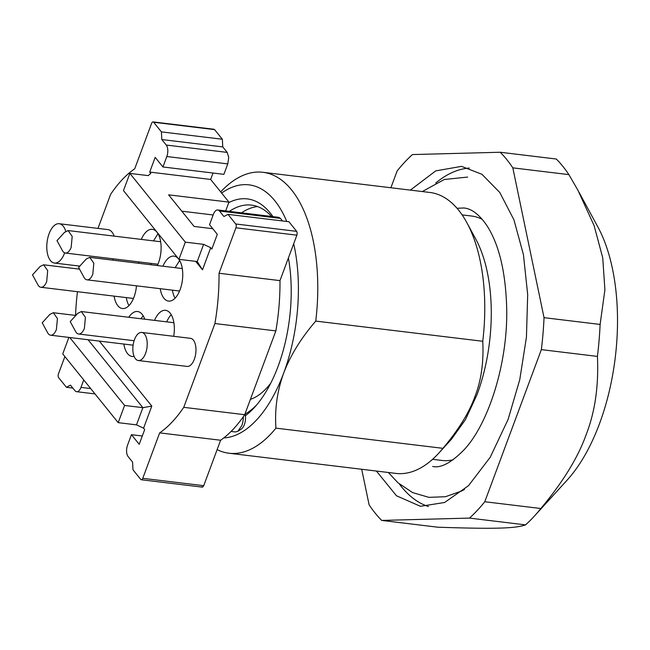 <?xml version="1.0" encoding="UTF-8"?>
<svg xmlns="http://www.w3.org/2000/svg" width="650" height="650" viewBox="0 0 650 650"><rect width="100%" height="100%" fill="white"/><g stroke="black" fill="none" stroke-linecap="round" stroke-linejoin="round"><path stroke-width="0.97" d="M282.498 220.951L280.434 218.392L278.704 217.328M296.684 231.351L288.917 221.723L227.971 214.362L235.731 223.982A2.828 1.406 96.9 0 1 236.251 225.672A2.828 1.406 96.9 0 1 235.926 227.809L219.026 273.26L279.979 280.621L296.879 235.178L297.196 233.041L296.684 231.351L235.731 223.982M219.026 273.26A141.497 70.322 96.9 0 1 214.914 323.546L275.86 330.907C278.752 314.096 280.126 297.334 279.979 280.621M275.86 330.907L244.701 414.7L183.747 407.331L214.914 323.546M201.695 486.769L202.743 487.021L203.718 485.68L220.618 440.237C229.174 434.33 237.201 425.815 244.701 414.7M213.037 173.022L210.649 179.449L228.954 202.126L225.68 210.917M222.357 139.246L161.411 131.877L161.801 139.539L166.237 145.039A8.491 4.217 96.9 0 1 167.789 150.109A8.491 4.217 96.9 0 1 166.831 156.528L227.776 163.898L228.735 157.479L227.191 152.401L222.755 146.908L222.357 139.246L214.597 129.618L213.541 129.366M227.776 163.898L223.893 174.338L162.947 166.969L166.831 156.528M88.051 339.731L142.878 407.672L136.484 424.864L143.577 428.196L144.69 429.577L139.206 444.308L131.446 434.688L127.562 445.128A8.491 4.217 96.9 0 0 126.596 451.539A8.491 4.217 96.9 0 0 128.148 456.617L132.584 462.118L132.982 469.779L140.741 479.399A2.828 1.406 96.9 0 0 141.318 479.749L202.264 487.118M136.484 424.864L118.202 422.654L62.741 353.917L68.876 337.407M270.741 383.207A87.726 43.599 96.9 0 1 250.404 399.344M213.151 214.979L181.805 211.185M228.954 202.126L168.61 194.838L194.123 226.452L212.769 228.711M210.649 179.449L149.703 172.079L155.179 157.349L162.947 166.969M129.87 173.404L185.331 242.141L178.937 259.334L123.476 190.596L129.87 173.404L148.151 175.614L150.808 173.452L149.703 172.079M280.434 218.392L219.489 211.023A8.491 4.217 -83.1 0 0 217.766 209.966A8.491 4.217 -83.1 0 0 216.328 210.267A8.491 4.217 -83.1 0 0 213.419 214.264L209.536 224.705L217.303 234.325L211.819 249.064L210.714 247.691L203.621 244.351L185.331 242.141M219.489 211.023L223.925 216.523L227.971 214.362M183.747 407.331A141.497 70.322 96.9 0 1 159.664 432.876L220.618 440.237M159.664 432.876L142.764 478.319A2.828 1.406 96.9 0 1 141.798 479.651A2.828 1.406 96.9 0 1 141.318 479.749M142.301 435.996L131.446 434.688M243.311 416.723A12.732 6.329 96.9 0 1 241.841 425.514L237.827 431.324L235.316 431.966M72.841 388.074L66.422 387.294L70.468 385.133L74.904 390.634A8.491 4.217 -83.1 0 0 76.627 391.69A8.491 4.217 -83.1 0 0 78.057 391.389A8.491 4.217 -83.1 0 0 80.974 387.392L83.744 379.949M66.422 387.294L58.654 377.674A2.828 1.406 96.9 0 1 58.142 375.984A2.828 1.406 96.9 0 1 58.459 373.839L64.886 356.574M75.554 315.412A141.497 70.322 96.9 0 1 77.472 291.696M161.411 131.877L153.644 122.257A2.828 1.406 96.9 0 0 153.075 121.899A2.828 1.406 96.9 0 0 152.596 122.005A2.828 1.406 96.9 0 0 151.621 123.338L134.721 168.781A141.497 70.322 96.9 0 0 110.638 194.326L97.963 228.402M161.801 139.539L222.755 146.908M143.577 428.196L151.799 406.096L99.344 341.096M195.683 261.357L202.491 269.791L210.714 247.691M65.731 231.221A19.809 9.848 -83.1 0 0 59.215 223.722L107.973 229.613A19.809 9.848 96.9 0 1 114.164 236.129M113.384 258.838A19.809 9.848 96.9 0 1 113.36 258.903A19.809 9.848 96.9 0 1 112.864 260.162M141.732 332.434L190.491 338.333A14.146 7.028 96.9 0 1 194.342 359.255A14.146 7.028 96.9 0 1 187.094 366.421L138.336 360.531A14.146 7.028 -83.1 0 0 145.584 353.356A14.146 7.028 -83.1 0 0 141.732 332.434A14.146 7.028 -83.1 0 0 134.485 339.609A14.146 7.028 -83.1 0 0 138.336 360.531M136.476 285.821A22.636 11.253 96.9 0 1 134.014 297.05A22.636 11.253 96.9 0 1 122.428 308.531A22.636 11.253 96.9 0 1 114.108 296.124M154.537 320.385A22.636 11.253 96.9 0 1 165.571 310.318A22.636 11.253 96.9 0 1 173.713 336.302M162.939 266.216A22.636 11.253 96.9 0 1 173.972 256.141A22.636 11.253 96.9 0 1 180.131 289.616A22.636 11.253 96.9 0 1 168.537 301.096A22.636 11.253 96.9 0 1 160.225 288.689M141.31 239.403A22.636 11.253 96.9 0 1 152.344 229.336A22.636 11.253 96.9 0 1 158.494 262.811A22.636 11.253 96.9 0 1 157.349 265.533M138.856 263.299A22.636 11.253 96.9 0 1 138.596 261.885M128.798 317.273A22.636 11.253 96.9 0 1 137.581 311.504A22.636 11.253 96.9 0 1 144.739 319.199M134.103 356.354A22.636 11.253 96.9 0 1 132.145 356.46A22.636 11.253 96.9 0 1 123.833 344.053M69.769 337.521L124.597 405.462L118.202 422.654M151.799 406.096L142.878 407.672L124.597 405.462M203.621 244.351L197.226 261.544L202.491 269.791M197.226 261.544L178.937 259.334M237.835 431.299L241.272 429.081A9.904 4.924 -83.1 0 0 244.384 424.58A9.904 4.924 -83.1 0 0 245.001 413.871M59.215 223.722A19.809 9.848 -83.1 0 0 49.075 233.764A19.809 9.848 -83.1 0 0 54.462 263.055A19.809 9.848 -83.1 0 0 64.602 253.004A19.809 9.848 -83.1 0 0 64.659 252.85M126.303 297.594A22.636 11.253 -83.1 0 0 128.96 305.622M171.226 314.697A22.636 11.253 -83.1 0 0 166.733 321.856M172.412 290.16A22.636 11.253 -83.1 0 0 175.069 298.188M175.126 267.686L179.627 260.528M150.784 263.356A22.636 11.253 -83.1 0 0 151.044 264.777M153.498 240.882L157.999 233.716M143.236 315.884A22.636 11.253 -83.1 0 0 140.985 318.752M46.686 281.539A11.318 5.622 96.9 0 1 40.893 287.276A11.318 5.622 96.9 0 1 37.944 284.863L32.5 274.861L40.17 266.435L43.607 264.802L47.702 270.627L46.686 281.539M77.634 313.446L81.323 311.537L85.418 317.371L84.403 328.274A11.318 5.622 96.9 0 1 78.609 334.011A11.318 5.622 96.9 0 1 75.652 331.598L70.216 321.596L77.878 313.178M92.804 274.105A11.318 5.622 96.9 0 1 87.011 279.841A11.318 5.622 96.9 0 1 84.053 277.428L78.609 267.426L86.279 259.001L89.724 257.368L93.819 263.193L92.804 274.105M64.407 232.464L68.096 230.563L72.191 236.389L71.175 247.293A11.318 5.622 96.9 0 1 65.374 253.037A11.318 5.622 96.9 0 1 62.424 250.624L56.981 240.622L64.651 232.196M56.412 329.461A11.318 5.622 96.9 0 1 50.619 335.205A11.318 5.622 96.9 0 1 47.661 332.792L42.226 322.79L49.887 314.364L53.333 312.731L57.428 318.557L56.412 329.461M578.914 192.083L597.773 226.761A155.643 77.35 96.9 0 1 599.495 423.719A155.643 77.35 96.9 0 1 567.149 480.098L534.568 515.889A203.751 101.262 -83.1 0 0 540.857 508.511L484.786 501.735L541.352 349.627L597.423 356.403A203.751 101.262 -83.1 0 0 600.113 324.439L544.034 317.663L512.817 167.854L568.888 174.631A203.751 101.262 -83.1 0 0 556.294 159.023L500.224 152.246L412.433 154.57A203.751 101.262 96.9 0 0 397.15 170.926L390.886 187.752M568.888 174.631L577.98 190.352L594.108 225.631L602.737 257.806L604.906 289.811L600.113 324.439M597.423 356.403C598.788 385.767 595.051 411.808 586.202 434.525C578.118 457.332 562.997 481.999 540.857 508.511M484.786 501.735A203.751 101.262 96.9 0 1 469.487 518.099L525.558 524.875A203.751 101.262 -83.1 0 0 534.568 515.889M525.558 524.875C515.263 528.539 494.284 529.1 437.791 527.199L381.713 520.423L469.487 518.099M500.224 152.246A203.751 101.262 96.9 0 1 512.817 167.854M544.034 317.663A203.751 101.262 96.9 0 1 541.352 349.627M381.713 520.423A203.751 101.262 96.9 0 1 369.102 504.79L361.701 469.276M410.386 190.109L435.711 170.893L461.5 166.359L481.967 174.306L499.826 192.538L513.947 219.895L523.437 254.646L527.686 294.588L526.435 337.171L519.756 379.706L508.073 419.494L490.181 457.332L468.455 485.737L444.584 502.499L420.428 506.301L396.451 495.755L376.431 471.055M469.341 168.066A171.21 85.085 -83.1 0 0 435.76 182.991M399.376 484.014A171.21 85.085 -83.1 0 0 428.439 506.512M432.583 459.314L442.041 460.452A123.102 61.173 -83.1 0 0 453.164 459.794M482.227 219.326A123.102 61.173 -83.1 0 0 471.583 216.036L462.118 214.89M466.83 222.625L475.662 238.875A123.102 61.173 96.9 0 1 477.027 394.656L465.424 419.697L451.449 439.246L438.994 452.928A141.497 70.322 -83.1 0 0 442.942 448.329L275.941 428.147C274.625 409.264 277.201 390.934 283.66 373.149C290.42 355.396 301.113 338.049 315.754 321.092L482.755 341.274A141.497 70.322 -83.1 0 0 466.83 222.625A141.497 70.322 -83.1 0 0 429.902 192.473L262.909 172.291A141.497 70.322 96.9 0 1 315.754 321.092M482.755 341.274C483.819 362.017 481.252 380.348 475.036 396.273C469.381 412.271 458.681 429.618 442.942 448.329M275.941 428.147A141.497 70.322 96.9 0 1 228.954 453.229L395.956 473.411A141.497 70.322 -83.1 0 0 438.994 452.928M228.954 453.229A141.497 70.322 96.9 0 1 217.116 449.646M220.683 191.888A141.497 70.322 96.9 0 1 262.909 172.291M293.694 243.734A127.343 63.286 96.9 0 1 283.66 373.149A127.343 63.286 96.9 0 1 223.803 437.905M221.634 193.066A127.343 63.286 96.9 0 1 286.748 221.463M245.383 415.732A113.197 56.257 -83.1 0 0 254.597 407.274A113.197 56.257 -83.1 0 0 278.111 366.275A113.197 56.257 -83.1 0 0 288.397 257.985M272.943 216.629A113.197 56.257 -83.1 0 0 228.759 202.646M271.546 216.458A107.534 53.438 -83.1 0 0 251.518 205.116A107.534 53.438 -83.1 0 0 229.369 211.364M245.074 414.139A107.534 53.438 -83.1 0 0 256.523 405.08M241.556 212.834A107.534 53.438 96.9 0 1 257.53 206.562M235.926 227.809L296.879 235.178M203.718 485.68L142.764 478.319M90.691 388.562L80.974 387.392M153.644 122.257L214.597 129.618M227.191 152.401L166.237 145.039M278.712 217.328L217.766 209.966M231.075 431.454L235.324 431.966M95.014 393.916L76.627 391.69M153.075 121.899L214.021 129.269M79.804 266.11L54.462 263.055M40.893 287.276L133.453 298.464M43.607 264.802L79.544 269.141M78.609 334.011L134.103 340.722M81.323 311.537L173.891 322.725M87.011 279.841L179.571 291.029M89.724 257.368L182.284 268.548M65.374 253.037L157.942 264.217M68.096 230.555L160.656 241.743M50.619 335.205L133.112 345.174M53.333 312.731L75.814 315.445M464.457 489.491L461.614 491.026L445.461 496.714L428.927 497.356L412.604 492.594L397.963 482.788L388.351 472.493M432.664 466.448C440.781 468.398 451.311 462.792 464.238 449.629C488.767 423.345 507.975 362.554 506.699 308.401C505.676 271.513 498.899 243.644 486.371 224.811C478.912 214.248 471.421 208.642 463.897 207.984L457.031 208.276M467.634 177.076L444.308 179.489L422.305 191.555"/></g></svg>
